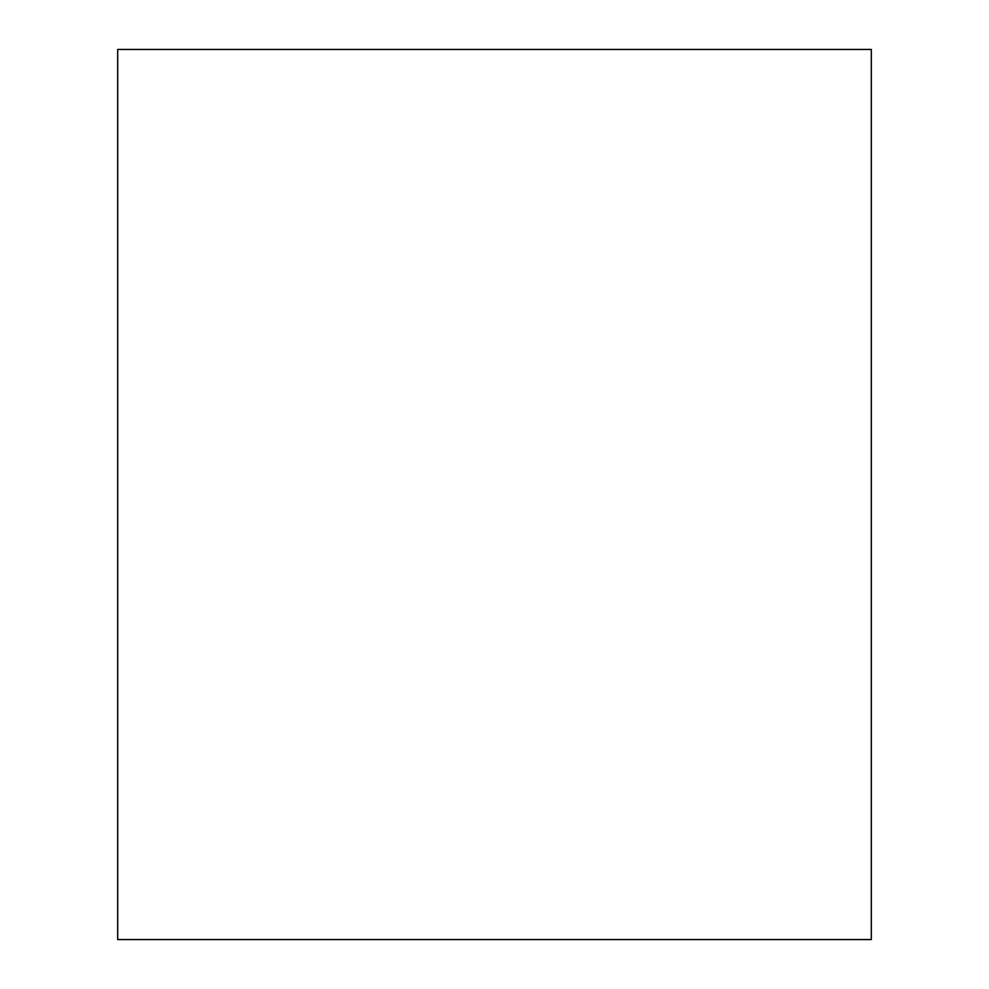 <?xml version="1.0" encoding="UTF-8"?>
<svg xmlns="http://www.w3.org/2000/svg" width="989" height="989" viewBox="0 0 989 989"><rect width="100%" height="100%" fill="white"/><g stroke="black" fill="none" stroke-linecap="round" stroke-linejoin="round"><path stroke-width="1.48" d="M871.309 939.55L117.691 939.55L117.691 49.45L871.309 49.45L871.309 939.55"/></g></svg>
